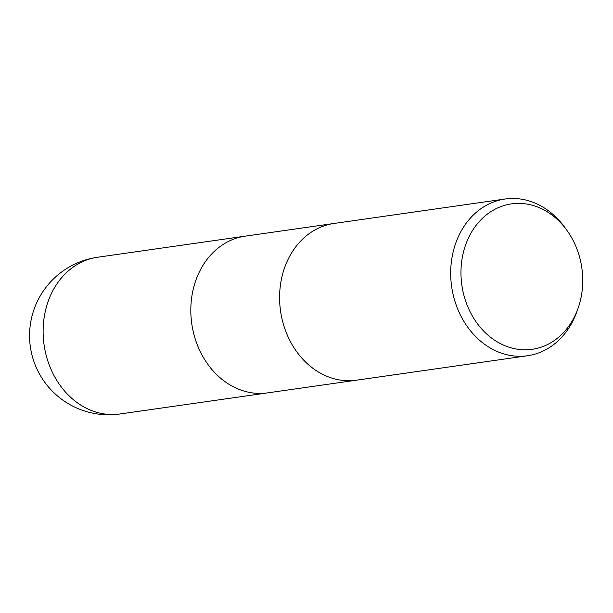 <?xml version="1.0" encoding="UTF-8"?>
<svg xmlns="http://www.w3.org/2000/svg" width="613" height="613" viewBox="0 0 613 613"><rect width="100%" height="100%" fill="white"/><g stroke="black" fill="none" stroke-linecap="round" stroke-linejoin="round"><path stroke-width="0.92" d="M356.414 380.19A79.161 65.315 -98.1 0 1 314.638 369.555A79.161 65.315 -98.1 0 1 280.394 285.321A79.161 65.315 -98.1 0 1 334.016 223.461L505.112 199.01A79.161 65.315 -98.1 0 1 546.888 209.654A79.161 65.315 -98.1 0 1 564.811 227.454L566.849 230.266A73.445 60.603 -98.1 0 1 578.021 308.446A73.445 60.603 -98.1 0 1 493.473 339.426A73.445 60.603 -98.1 0 1 467.98 239.016A73.445 60.603 -98.1 0 1 550.221 213.753A73.445 60.603 -98.1 0 1 566.849 230.266M225.852 382.244A79.161 65.315 -98.1 0 0 267.636 392.879A79.161 65.315 -98.1 0 1 225.852 382.244A79.161 65.315 -98.1 0 1 191.616 298.01A79.161 65.315 -98.1 0 1 245.238 236.151L333.809 223.492M578.021 308.446L576.856 311.718A79.161 65.315 -98.1 0 1 527.509 355.747A79.161 65.315 -98.1 0 1 485.734 345.104A79.161 65.315 -98.1 0 1 451.49 260.87A79.161 65.315 -98.1 0 1 505.112 199.01M527.509 355.747L356.414 380.198A79.161 65.315 -98.1 0 1 314.638 369.555M78.157 403.346A79.161 65.315 -98.1 0 1 43.921 319.112A79.161 65.315 -98.1 0 1 97.536 257.253L97.536 257.253A79.161 79.161 0 0 0 63.453 400.557A79.161 79.161 0 0 0 119.933 413.99L119.933 413.99A79.161 65.315 -98.1 0 1 78.157 403.346M267.636 392.879L356.207 380.221M267.421 392.91L119.933 413.99M245.024 236.181L97.536 257.253"/></g></svg>
